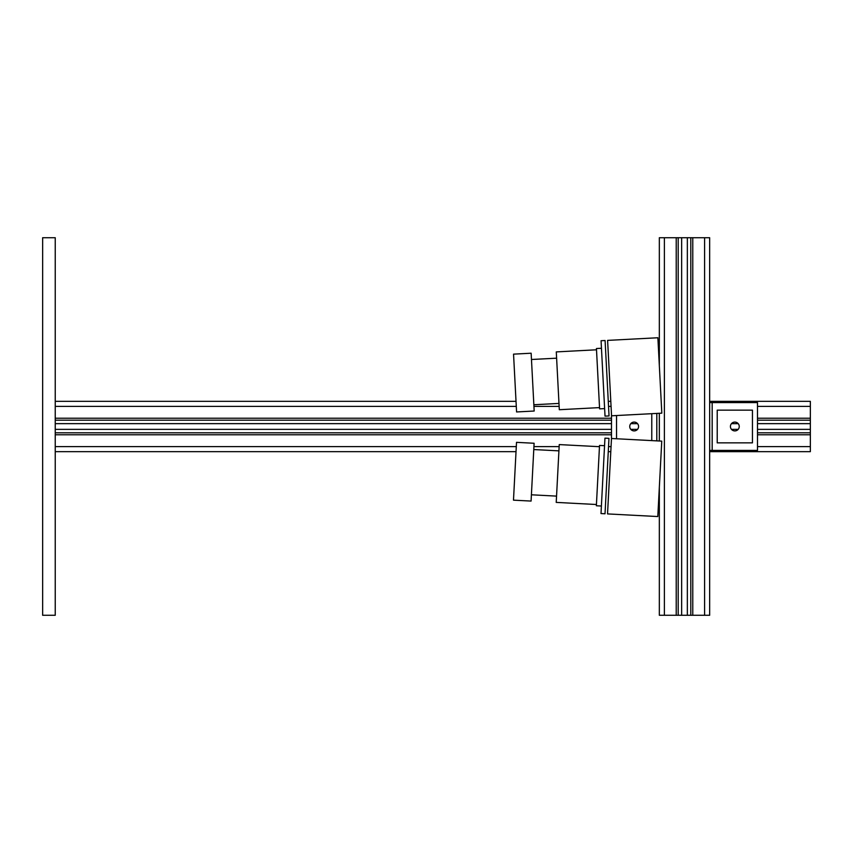 <?xml version="1.0" encoding="UTF-8"?>
<svg xmlns="http://www.w3.org/2000/svg" width="853" height="853" viewBox="0 0 853 853"><rect width="100%" height="100%" fill="white"/><g stroke="black" fill="none" stroke-linecap="round" stroke-linejoin="round"><path stroke-width="1.28" d="M659.337 365.724L659.337 237.72L709.653 237.72L709.653 615.28L659.337 615.28L659.337 487.276M659.337 413.289L659.337 441.012L659.326 413.289M678.199 237.72L678.199 615.28M690.791 237.72L690.791 615.28M709.653 401.347L810.35 401.347L810.35 451.653L709.653 451.653M610.801 401.347L608.274 401.347M516.022 401.347L55.232 401.347M810.35 420.198L757.496 420.198M611.505 420.198L55.232 420.198M810.35 432.802L757.496 432.802M611.505 432.802L55.232 432.802M610.801 451.653L608.274 451.653M516.022 451.653L55.232 451.653M42.65 615.28L55.232 615.28L55.232 237.72L42.65 237.72L42.65 615.28M717.224 410.144L717.224 442.856L752.453 442.856L752.453 410.144L717.224 410.144M739.242 426.5A4.404 4.404 0 0 1 732.631 430.317A4.404 4.404 0 0 1 732.631 422.683A4.404 4.404 0 0 1 739.242 426.5M712.18 402.584L757.496 402.584L757.496 450.416L712.18 450.416L712.18 402.584L709.664 402.584L709.664 450.416L712.18 450.416M651.777 440.606L651.777 413.694M616.538 415.539L616.538 438.762M629.749 426.5A4.404 4.404 0 0 1 636.359 422.683A4.404 4.404 0 0 1 636.359 430.317A4.404 4.404 0 0 1 629.749 426.5M611.484 438.495L661.757 441.129L657.802 516.545L607.539 513.911L611.484 438.495L611.505 414.825M656.81 413.428L656.81 440.873M658.633 352.246L659.252 352.246L659.252 364.135M659.252 488.865L659.252 500.754L658.633 500.754M611.558 415.795L661.821 413.161L657.876 337.756L607.603 340.39L611.558 415.795M534.181 411.029L531.142 353.217L513.549 354.144L516.577 411.956L534.181 411.029M596.503 349.794L556.284 351.905L559.312 409.717L599.531 407.606M601.461 348.269L596.439 348.536L599.595 408.864L604.628 408.598M605.022 416.136L609.042 415.933L605.086 340.518L601.066 340.731L605.022 416.136M531.078 501.074L534.106 443.261L516.513 442.344L513.485 500.157L531.078 501.074M599.467 446.695L559.248 444.584L556.22 502.396L596.428 504.507M604.553 445.692L599.531 445.437L596.364 505.765L601.397 506.021M601.002 513.559L605.022 513.773L608.967 438.367L604.948 438.154L601.002 513.559M664.391 237.72L664.391 615.28M676.216 237.72L676.216 615.28M681.643 237.72L681.643 615.28M687.347 237.72L687.347 615.28M692.775 237.72L692.775 615.28M704.599 237.72L704.599 615.28M810.35 406.391L757.496 406.391M611.057 406.391L608.541 406.391M559.141 406.391L533.935 406.391M516.289 406.391L55.232 406.391M810.35 418.226L757.496 418.226M611.505 418.226L55.232 418.226M810.35 423.642L757.496 423.642M738.197 423.642L731.479 423.642M637.511 423.642L630.804 423.642M611.505 423.642L55.232 423.642M810.35 429.358L757.496 429.358M738.197 429.358L731.479 429.358M637.511 429.358L630.804 429.358M611.505 429.358L55.232 429.358M810.35 434.774L757.496 434.774M611.505 434.774L55.232 434.774M810.35 446.609L757.496 446.609M611.057 446.609L608.541 446.609M599.467 446.609L597.868 446.609M559.141 446.609L533.935 446.609M516.289 446.609L55.232 446.609M556.614 358.185L531.472 359.497M558.982 403.426L533.85 404.748M558.918 450.864L533.775 449.552M556.54 496.115L531.408 494.793"/></g></svg>
